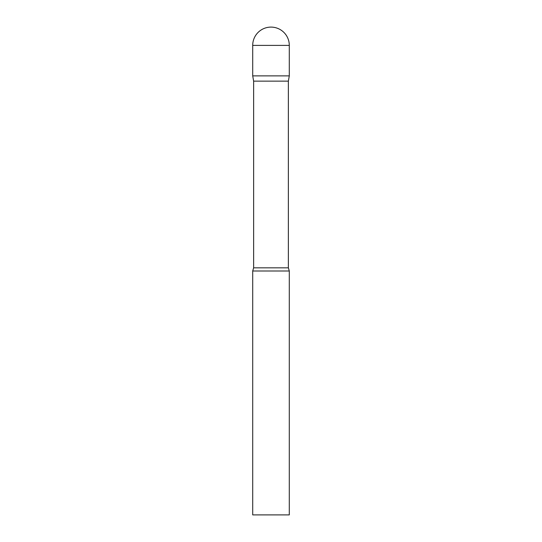 <?xml version="1.0" encoding="UTF-8"?>
<svg xmlns="http://www.w3.org/2000/svg" width="542" height="542" viewBox="0 0 542 542"><rect width="100%" height="100%" fill="white"/><g stroke="black" fill="none" stroke-linecap="round" stroke-linejoin="round"><path stroke-width="0.41" stroke-dasharray="2.71 2.03" d="M289.293 75.88L252.708 75.88L289.293 75.88M253.636 81.137L288.364 81.137M252.708 271L289.293 271M252.708 514.9L289.293 514.9M289.293 45.392L252.708 45.392M253.636 267.836L288.364 267.836"/><path stroke-width="0.81" d="M288.364 81.137L288.364 267.836L253.636 267.836L253.636 81.137L288.364 81.137L289.293 75.88L252.708 75.88L289.293 75.88L289.293 45.392A18.293 18.293 0 0 0 271 27.1A18.293 18.293 0 0 0 252.708 45.392L289.293 45.392M253.636 81.137L252.708 75.88L252.708 45.392M271 271L252.708 271L252.708 514.9L289.293 514.9L289.293 271L271 271M253.636 267.836L252.708 271M288.364 267.836L289.293 271"/></g></svg>
